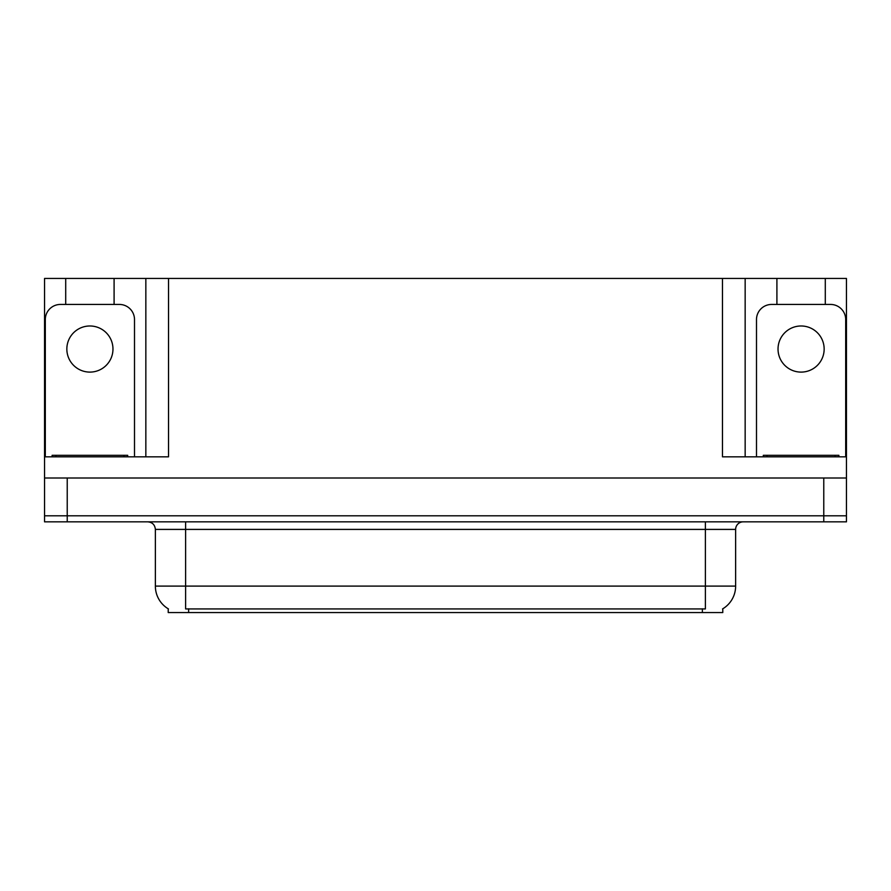 <?xml version="1.0" encoding="UTF-8"?>
<svg xmlns="http://www.w3.org/2000/svg" width="891" height="891" viewBox="0 0 891 891"><rect width="100%" height="100%" fill="white"/><g stroke="black" fill="none" stroke-linecap="round" stroke-linejoin="round"><path stroke-width="1.34" d="M722.779 608.798L722.779 612.562L168.221 612.562L168.221 608.798M67.226 521.848L846.45 521.848L846.45 515.8L44.55 515.8L44.55 478.01L67.226 478.01L67.226 515.8L44.55 515.8L44.55 521.848L67.226 521.848L67.226 515.8L846.45 515.8L846.45 478.01L67.226 478.01M114.093 304.444L114.093 278.438L722.478 278.438L722.478 456.838L846.45 456.838L846.45 478.01M65.711 304.444L65.711 278.438L44.55 278.438L44.55 456.838L168.522 456.838L168.522 278.438M44.55 456.838L44.55 478.01M825.289 304.444L825.289 278.438L846.45 278.438L846.45 456.838M145.846 278.438L145.846 456.838M722.478 278.438L745.154 278.438L745.154 456.838M745.154 278.438L776.907 278.438L776.907 304.444M825.289 278.438L776.907 278.438M65.711 278.438L114.093 278.438M168.444 608.932A26.463 26.463 0 0 1 155.368 586.1L185.606 586.1L185.606 608.932L705.394 608.932L705.394 586.1L735.632 586.1L735.632 529.41A7.562 7.562 0 0 1 743.194 521.848M155.368 586.1L155.368 529.41C154.923 524.821 152.406 522.293 147.806 521.848M722.556 608.932A26.463 26.463 0 0 0 735.632 586.1M89.902 325.983A23.055 23.055 0 0 0 66.847 349.038A23.055 23.055 0 0 0 89.902 372.104A23.055 23.055 0 0 0 112.968 349.038A23.055 23.055 0 0 0 89.902 325.983M45.307 456.838L45.307 319.557A15.114 15.114 0 0 1 60.421 304.444L119.383 304.444A15.114 15.114 0 0 1 134.508 319.557L134.508 456.838M52.112 456.838L52.112 455.323L127.703 455.323L127.703 456.838M838.888 455.323L838.888 456.838L838.888 455.323L763.297 455.323L763.297 456.838M801.098 325.983A23.055 23.055 0 0 0 778.032 349.038A23.055 23.055 0 0 0 801.098 372.104A23.055 23.055 0 0 0 824.153 349.038A23.055 23.055 0 0 0 801.098 325.983M756.492 456.838L756.492 319.557A15.114 15.114 0 0 1 771.617 304.444L830.579 304.444A15.114 15.114 0 0 1 845.693 319.557L845.693 456.838M823.774 478.01L823.774 521.848M702.364 612.562L702.364 608.798M188.636 612.562L188.636 608.798M705.394 521.848L705.394 529.41L155.368 529.41M735.632 529.41L705.394 529.41L705.394 586.1L185.606 586.1L185.606 521.848M123.927 455.323L123.927 456.838M55.888 455.323L55.888 456.838M835.112 455.323L835.112 456.838M767.073 455.323L767.073 456.838"/></g></svg>
